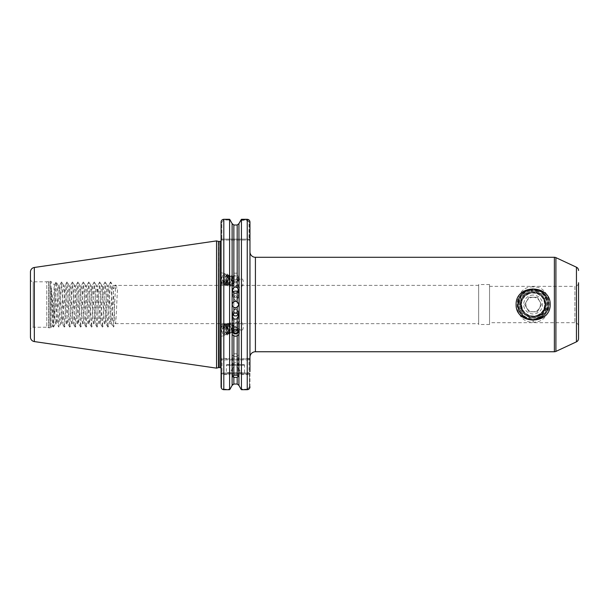 <?xml version="1.0" encoding="UTF-8"?>
<svg xmlns="http://www.w3.org/2000/svg" width="609" height="609" viewBox="0 0 609 609"><rect width="100%" height="100%" fill="white"/><g stroke="black" fill="none" stroke-linecap="round" stroke-linejoin="round"><path stroke-width="0.46" stroke-dasharray="3.04 2.28" d="M542.018 295.418C539.818 292.411 536.864 290.881 533.141 290.813L525.308 294.505L524.296 291.863C515.983 300.458 519.774 319.489 533.157 319.824C538.523 319.162 542.139 316.254 544.02 311.1C546.973 305.391 546.303 300.161 542.018 295.418L543.593 297.276C546.06 301.059 546.501 305.063 544.926 309.296L544.02 311.1M533.141 286.908C511.857 285.788 511.834 323.272 533.157 322.138C554.411 323.242 554.441 285.796 533.141 286.908M235.432 356.501A2.725 1.363 0 0 1 232.707 355.138A2.725 1.363 0 0 1 235.432 353.776L235.432 353.776A2.725 1.363 0 0 1 238.157 355.138A2.725 1.363 0 0 1 235.432 356.501M237.183 301.874A3.182 3.182 0 0 1 235.432 307.705A3.182 3.182 0 0 1 233.864 307.286M233.864 301.76A3.182 3.182 0 0 1 235.432 301.341M232.729 314.442A3.182 3.152 0 0 1 235.432 309.638A3.182 3.152 0 0 1 238.134 314.434M237.83 292.168A3.182 3.129 180 0 1 235.432 297.344A3.182 3.129 180 0 1 233.034 292.16M233.125 281.975L232.798 283.193L235.523 286.024L238.119 285.218L237.921 283.124L235.523 280.909L233.125 281.975M235.523 295.472L232.798 297.968L235.523 300.595L238.248 297.968L235.523 295.472M235.523 282.995L233.163 280.856L232.996 278.077L232.897 278.762L235.523 277.871L238.248 280.703L237.921 281.929L235.523 282.995M235.523 275.976A2.725 2.558 180 0 0 232.798 278.541A2.725 2.558 180 0 0 235.523 281.099A2.725 2.558 180 0 0 238.248 278.541A2.725 2.558 180 0 0 235.523 275.976M232.113 274.545L232.113 223.64L233.864 225.003L237.183 225.003L238.926 223.64L238.926 274.545L237.183 273.167L233.864 273.167L232.113 274.545L231.892 278.541A3.631 3.41 180 0 0 235.523 281.952A3.631 3.41 180 0 0 239.154 278.541A3.631 3.41 180 0 0 235.523 275.123A3.631 3.41 180 0 0 231.892 278.541M238.926 274.545L238.926 276.92L237.183 279.234L235.523 279.622L233.864 279.234L232.113 276.92L231.892 275.595M223.252 283.68L223.115 283.642A4.545 2.451 103.5 0 0 223.252 283.68A4.545 2.451 103.5 0 0 226.807 279.265A4.545 2.451 103.5 0 0 226.898 278.488C226.822 274.157 225.452 273.106 222.803 275.329C220.831 279.371 220.938 282.142 223.115 283.642C224.965 283.863 226.335 282.431 227.226 279.364L226.997 275.77L226.129 275.032L225.437 275.078L223.709 276.958L222.924 280.33L223.655 283.246L224.759 284.045L225.589 284.03L227.69 282.241L228.71 279.721L228.482 276.128L226.929 275.435L225.193 277.308L224.462 279.896L225.147 283.604L227.073 284.388L229.174 282.599L230.331 279.318L229.974 276.486L228.413 275.793L226.685 277.666L225.954 280.254L226.632 283.961L228.558 284.738L230.666 282.957L231.823 279.668L231.458 276.844L229.905 276.151L228.169 278.024L227.439 280.612L228.124 284.312L230.05 285.096L232.151 283.307L233.163 280.856M232.851 279.927L231.694 283.2L229.593 284.989L227.667 284.205L226.982 280.505L227.713 277.917L229.448 276.037L231.001 276.73L231.359 279.561L230.21 282.842L228.101 284.631L226.175 283.847L225.497 280.148L226.228 277.559L227.956 275.679L229.517 276.372L229.745 279.973L228.718 282.485L226.617 284.274L225.787 284.289L224.691 283.489L224.005 279.79L224.736 277.202L226.472 275.329L228.025 276.022L228.253 279.615L227.233 282.134L225.124 283.916L224.295 283.931L223.198 283.139L222.468 280.216L223.252 276.844L224.98 274.971L225.673 274.925L226.54 275.664L226.898 278.488M238.119 285.218A4.545 2.451 103.5 0 0 239.619 287.6A4.545 2.451 103.5 0 0 243.174 283.185A4.545 2.451 103.5 0 0 241.735 278.77A4.545 2.451 103.5 0 0 238.18 283.185A4.545 2.451 103.5 0 0 238.119 283.657M221.219 279.265A5.633 3.037 103.5 0 0 221.082 280.84L221.082 284.281L223.001 284.746A5.633 3.037 103.5 0 0 227.408 279.265A5.633 3.037 103.5 0 0 225.619 273.791A5.633 3.037 103.5 0 0 221.219 279.265M221.082 277.75L221.082 272.703L225.619 273.791M233.125 327.071L232.798 325.853L235.523 323.021L238.119 323.828L237.921 325.922L235.523 328.137L233.125 327.071M235.523 313.574L232.798 311.077L235.523 308.451L238.248 311.077L235.523 313.574M237.563 330.04L238.248 328.335L237.921 327.117L235.523 326.051L233.163 328.19L232.874 330.618M234.1 327.391C230.88 321.308 228.603 321.293 227.286 327.337C229.068 334.341 230.971 335.551 232.996 330.969L232.897 330.284L232.493 331.958L231.618 332.697L241.735 330.276A4.545 2.451 76.5 0 1 238.18 325.861A4.545 2.451 76.5 0 1 238.119 325.389M232.805 330.702A2.725 2.558 0 0 1 235.523 327.947A2.725 2.558 0 0 1 238.241 330.702M232.196 331.875A3.631 3.41 0 0 1 235.523 327.094A3.631 3.41 0 0 1 238.85 331.875M223.252 325.366L223.115 325.404A4.545 2.451 76.5 0 1 223.252 325.366A4.545 2.451 76.5 0 1 226.807 329.781A4.545 2.451 76.5 0 1 226.898 330.558C226.822 334.889 225.452 335.94 222.803 333.717C220.831 329.675 220.938 326.904 223.115 325.404C224.965 325.183 226.335 326.607 227.226 329.682L226.997 333.275L226.129 334.014L225.437 333.968L223.709 332.088L222.924 328.715L223.655 325.8L224.759 325L225.589 325.016L227.69 326.805L228.71 329.324L228.482 332.917L226.929 333.61L225.193 331.738L224.462 329.142L225.147 325.442L227.073 324.658L229.174 326.447L230.331 329.728L229.974 332.56L228.413 333.252L226.685 331.38L225.954 328.791L226.632 325.084L228.558 324.308L230.666 326.089L231.823 329.378L231.458 332.202L229.905 332.895L228.169 331.022L227.439 328.434L228.124 324.734L230.05 323.95L232.151 325.739L233.163 328.19M232.851 329.119L231.694 325.845L229.593 324.057L227.667 324.841L226.982 328.54L227.713 331.129L229.448 333.009L231.001 332.316L231.359 329.484L230.21 326.203L228.101 324.414L226.175 325.198L225.497 328.898L226.228 331.486L227.956 333.367L229.517 332.666L229.745 329.073L228.718 326.561L226.617 324.772L225.787 324.757L224.691 325.556L224.005 329.256L224.736 331.844L226.472 333.717L228.025 333.024L228.253 329.431L227.233 326.911L225.124 325.13L224.295 325.115L223.198 325.906L222.468 328.83L223.252 332.202L224.98 334.075L225.673 334.12L226.54 333.382L226.898 330.558M238.119 323.828A4.545 2.451 76.5 0 1 239.619 321.445A4.545 2.451 76.5 0 1 243.174 325.861A4.545 2.451 76.5 0 1 241.735 330.276M221.219 329.781A5.633 3.037 76.5 0 1 221.082 328.205L221.082 336.297L221.082 328.205A5.633 3.037 76.5 0 1 223.001 324.3A5.633 3.037 76.5 0 1 227.408 329.781A5.633 3.037 76.5 0 1 225.619 335.254A5.633 3.037 76.5 0 1 221.219 329.781M226.891 364.646L243.965 364.646L226.891 364.646A0.548 0.548 0 0 0 226.35 365.187L244.513 365.187L226.35 365.187L226.35 372.639L244.879 372.997L225.985 372.997L244.879 372.997M243.965 364.646A0.548 0.548 0 0 1 244.513 365.187L244.513 372.639L225.985 372.997M231.801 364.646L239.063 364.646L231.801 364.646L235.432 362.545L239.063 364.646M30.45 279.074A2.725 2.725 0 0 0 33.175 281.8L46.794 281.8L46.794 327.246L33.175 327.246L33.175 281.8L33.175 327.246A2.725 2.725 0 0 0 30.45 329.971L30.45 279.074L30.45 329.971M489.545 286.359L574.919 286.359L574.919 322.686L574.919 286.359A3.631 3.631 0 0 0 578.55 282.728L578.55 326.317A3.631 3.631 0 0 0 574.919 322.686L489.545 322.686L489.545 286.359L489.545 322.686M489.545 324.506L489.545 284.54L489.545 324.506L478.651 324.506L478.651 284.54L478.651 324.506M489.545 284.54L478.651 284.54M478.651 323.683L478.651 285.362L478.651 323.683L115.436 323.623L113.434 327.086L115.649 284.936L117.636 287.928L113.655 287.928L115.649 284.936M54.81 319.017C53.562 312.265 52.412 296.484 51.354 287.882L53.493 327.086L55.883 283.018L56.097 281.959L56.431 283.018L58.822 327.086L56.888 323.683L55.427 323.683L54.81 319.017L54.81 290.341L56.888 323.683C57.315 324.346 57.825 314.313 58.243 304.706L59.613 285.362L62.339 323.683L65.064 285.362C65.947 283.87 66.876 324.749 67.789 323.683C68.688 324.955 69.601 284.258 70.515 285.362C71.398 283.916 72.342 324.978 73.24 323.683C74.138 325.023 75.052 284.06 75.965 285.362C76.863 283.984 77.777 324.978 78.683 323.683L80.045 304.637C80.54 293.431 80.974 285.141 81.408 285.362C82.352 284.662 83.227 324.879 84.133 323.683C85.047 324.757 85.938 284.525 86.859 285.362C87.772 284.266 88.67 324.742 89.584 323.683L90.969 304.074C91.358 295.342 91.86 284.753 92.309 285.362L95.034 323.683L97.76 285.362L100.485 323.683L101.863 304.135C102.289 294.604 102.754 284.959 103.21 285.362L105.936 323.683L107.306 304.211C107.74 294.528 108.204 285.012 108.661 285.362L111.378 323.683L109.917 323.683C110.823 324.871 111.736 284.175 112.642 285.362C113.548 284.175 114.462 324.871 115.367 323.683C116.129 324.772 116.875 296.446 117.636 287.928M58.822 327.086L61.547 281.959L64.272 327.086L66.998 281.959L69.723 327.086L72.448 281.959L75.173 327.086L77.899 281.959L80.616 327.086L83.342 281.959L86.067 327.086L88.792 281.959L91.517 327.086L94.243 281.959L96.968 327.086L99.693 281.959L102.419 327.086L105.144 281.959L107.869 327.086L110.374 283.018L110.587 281.959L110.922 283.018L113.312 327.086L111.31 323.623L111.942 319.832L113.655 287.928M107.869 327.086L105.936 323.683L104.466 323.683C105.38 324.871 106.286 284.175 107.192 285.362C108.105 284.175 109.011 324.871 109.917 323.683L107.983 327.086M478.651 285.362L112.711 285.423L110.709 281.959M102.419 327.086L100.485 323.683L99.016 323.683C99.929 324.871 100.835 284.175 101.741 285.362C102.655 284.175 103.56 324.871 104.466 323.683L102.533 327.086M110.587 281.959L108.585 285.423L107.192 285.362L105.258 281.959M96.968 327.086L95.034 323.683L93.573 323.683C94.479 324.871 95.385 284.175 96.298 285.362C97.204 284.175 98.11 324.871 99.016 323.683L97.082 327.086M105.144 281.959L103.142 285.423L101.741 285.362L99.807 281.959M91.517 327.086L89.584 323.683L88.122 323.683C89.028 324.871 89.934 284.175 90.848 285.362C91.753 284.175 92.659 324.871 93.573 323.683L91.639 327.086M99.693 281.959L97.691 285.423L96.298 285.362L94.365 281.959M86.067 327.086L84.133 323.683L82.672 323.683C83.578 324.871 84.491 284.175 85.397 285.362C86.303 284.175 87.209 324.871 88.122 323.683L86.189 327.086M94.243 281.959L92.241 285.423L90.848 285.362L88.914 281.959M80.616 327.086L78.683 323.683L77.221 323.683C78.127 324.871 79.041 284.175 79.946 285.362C80.852 284.175 81.766 324.871 82.672 323.683L80.738 327.086M88.792 281.959L86.79 285.423L85.397 285.362L83.463 281.959M75.173 327.086L73.24 323.683L71.771 323.683C72.684 324.871 73.59 284.175 74.496 285.362C75.409 284.175 76.315 324.871 77.221 323.683L75.288 327.086M83.342 281.959L81.34 285.423L79.946 285.362L78.013 281.959M69.723 327.086L67.789 323.683L66.328 323.683C67.234 324.871 68.139 284.175 69.045 285.362C69.959 284.175 70.865 324.871 71.771 323.683L69.837 327.086M77.899 281.959L75.889 285.423L74.496 285.362L72.562 281.959M64.272 327.086L62.339 323.683L60.877 323.683C61.783 324.871 62.689 284.175 63.602 285.362C64.508 284.175 65.414 324.871 66.328 323.683L64.394 327.086M72.448 281.959L70.446 285.423L69.045 285.362L67.112 281.959M53.493 327.086L55.427 323.683C56.332 324.871 57.238 284.175 58.152 285.362C59.058 284.175 59.964 324.871 60.877 323.683L58.944 327.086M66.998 281.959L64.996 285.423L63.602 285.362L61.669 281.959M61.547 281.959L59.545 285.423L58.152 285.362L56.218 281.959M51.354 287.882C51.78 300.328 52.222 327.254 52.671 325.823L51.019 327.475A1.089 1.089 0 0 1 50.25 327.794L50.25 281.251L50.25 327.794L48.971 327.794L48.971 281.251L48.971 327.794A1.089 1.089 0 0 1 48.69 327.756L48.69 281.289L48.69 327.756L46.794 327.246L46.794 281.8L48.69 281.289A1.089 1.089 0 0 1 48.971 281.251L50.25 281.251A1.089 1.089 0 0 1 51.019 281.571L51.019 327.475L51.019 281.571L54.399 284.951L54.81 290.341M249.964 251.844L249.964 357.201L249.964 251.844M221.082 368.689L221.082 240.547L221.821 240.037L221.082 240.547L221.082 239.131L221.082 240.547L221.821 240.037L249.051 240.037L221.821 240.037L221.082 240.547L221.821 240.037L221.821 222.079L223.808 220.016L230.103 220.016L223.808 220.016L221.821 222.079L221.821 239.131L249.226 239.131L249.226 222.079L247.239 220.016L241.004 220.016M216.538 368.148L216.538 240.898M53.371 327.086L52.671 325.823C53.227 326.805 53.798 283.375 54.399 284.951L56.097 281.959M233.932 327.048L233.186 325.488L231.077 323.699L229.151 324.483L228.421 327.406L229.205 330.771L230.933 332.651L231.618 332.697M233.932 281.99L233.186 283.558L231.077 285.347L229.151 284.563L228.421 281.64L229.205 278.267L230.933 276.395L231.618 276.349L232.493 277.087L232.897 278.762M535.912 292.114L533.141 291.81C516.736 291.018 516.736 318.027 533.141 317.236C549.546 318.027 549.546 291.018 533.141 291.81C516.736 291.018 516.736 318.027 533.141 317.236C549.546 318.027 549.546 291.018 533.141 291.81C516.736 291.018 516.736 318.027 533.141 317.236C549.546 318.027 549.546 291.018 533.141 291.81C516.736 291.018 516.736 318.027 533.141 317.236C549.546 318.027 549.546 291.018 533.141 291.81C516.736 291.018 516.736 318.027 533.141 317.236C549.546 318.027 549.546 291.018 533.141 291.81C516.736 291.018 516.736 318.027 533.141 317.236C549.546 318.027 549.546 291.018 533.141 291.81C516.736 291.018 516.736 318.027 533.141 317.236C549.546 318.027 549.546 291.018 533.141 291.81C516.736 291.018 516.736 318.027 533.141 317.236C549.546 318.027 549.546 291.018 533.141 291.81C516.736 291.018 516.736 318.027 533.141 317.236C549.546 318.027 549.546 291.018 533.141 291.81C516.736 291.018 516.736 318.027 533.141 317.236C549.546 318.027 549.546 291.018 533.141 291.81C516.736 291.018 516.736 318.027 533.141 317.236C549.546 318.027 549.546 291.018 533.141 291.81C516.736 291.018 516.736 318.027 533.141 317.236C549.546 318.027 549.546 291.018 533.141 291.81C528.719 291.932 525.217 293.782 522.629 297.367L523.337 296.423L521.943 293.888L531.588 291.901L527.074 290.326L540.099 290.744L535.912 292.114L537.991 292.769L533.141 291.81C529.191 291.886 525.925 293.424 523.337 296.423M525.308 294.505C515.747 301.143 521.51 317.898 533.141 317.236C540.861 316.482 545.101 312.242 545.854 304.523L545.382 307.964L546.471 312.31L539.901 315.287L541.98 317.182C535.577 318.461 529.32 318.187 523.215 316.353L524.912 314.221L518.152 308.23L517.886 302.155L522.629 297.367M526.732 293.538C515.557 299.232 520.649 317.959 533.141 317.236C539.285 316.878 543.365 313.787 545.382 307.964M537.991 292.769L545.641 295.456L544.796 299.438L545.748 302.901C544.309 296.043 540.107 292.343 533.141 291.81L529.556 292.32M544.796 299.438C542.429 294.596 538.546 292.046 533.141 291.81L531.588 291.901M545.748 302.901L545.854 304.523M534.664 319.885L530.873 319.794M524.912 314.221C529.579 317.791 534.58 318.149 539.901 315.287C534.687 318.187 529.693 317.829 524.912 314.221M523.93 313.292C529.221 318.012 534.839 318.469 540.807 314.67M544.926 309.296L546.456 312.341C548.602 305.946 547.963 299.872 544.545 294.117L543.593 297.276M232.113 359.013L249.051 359.013L221.988 359.013L232.113 359.013L232.113 276.92M232.996 278.077C230.971 273.494 229.068 274.705 227.286 281.708C228.603 287.752 230.88 287.737 234.1 281.655M221.082 373.911L221.082 386.905L223.808 389.204L230.012 389.204L223.808 389.204L221.6 386.905L221.6 373.911L221.6 386.905L221.082 386.905L221.082 372.091L221.988 372.997L249.051 372.997L221.988 372.997L221.6 373.911L249.446 373.911L221.082 373.911L221.988 372.997L221.082 372.091M221.082 240.547L221.082 222.079L221.821 222.079L221.082 222.079L221.082 239.131L221.821 239.131L221.082 239.131M221.082 285.362L221.082 323.683M221.082 359.927L221.082 371.566C221.097 373.248 222.011 374.253 223.808 374.596L229.601 374.596L229.799 373.873L223.808 373.873L221.988 371.566L221.988 359.927L221.082 359.927L221.082 358.107L221.988 359.013L221.082 358.107L221.988 359.013L221.988 359.927L249.051 359.927L249.051 371.566L247.239 373.873L241.248 373.873L238.926 368.696L238.926 385.406M241.248 373.873L241.446 374.596L247.239 374.596C249.035 374.261 249.941 373.248 249.964 371.566L249.964 359.927L249.051 359.927L249.051 359.013L249.964 358.107L241.248 359.013M241.446 219.301L241.446 358.663M223.808 359.013L223.808 219.301L229.601 219.301L229.601 358.663L221.082 358.107M229.601 219.301L230.103 220.016M238.926 276.92L238.926 359.013M249.964 323.683L249.964 285.362M240.783 220.306L247.239 220.306L249.051 222.194L249.051 239.131L249.964 239.131L249.964 240.951L249.964 222.079L249.226 222.079M241.446 374.596L241.446 389.699L247.239 389.699L249.446 386.905L249.446 373.911L249.446 386.905L247.239 389.204L241.035 389.204L247.239 389.204L247.239 389.699L247.239 373.873M229.601 374.596L229.601 389.699L223.808 389.699L222.072 389.06M249.964 386.905L249.964 372.091L249.051 372.997L249.964 373.911L249.051 372.997L249.964 372.091L249.964 386.905L249.446 386.905L249.964 386.905M249.964 358.107L249.051 359.013L249.964 358.107L249.964 359.927M221.821 240.037L221.821 239.131L249.051 239.131L249.051 240.037L249.226 239.131L249.964 239.131L249.964 222.194L249.051 222.194M232.113 385.406L232.113 368.696L229.799 373.873M238.926 368.696L237.183 366.961L233.864 366.961L232.113 368.696M237.183 366.961L237.183 384.043L233.864 384.043L233.864 366.961M232.76 384.431L233.864 384.043M30.45 271.964L30.45 337.082M221.988 371.566L221.082 371.566M249.964 371.566L249.051 371.566M249.051 240.037L249.964 240.951L249.051 240.037M222.803 333.717C220.466 328.228 221.044 325.054 224.538 324.201C228.908 325.039 229.943 336.526 226.03 334.897C222.963 332.499 222.186 329.134 223.686 324.803C226.365 320.38 231.983 329.918 229.486 333.671C227.302 337.972 222.178 328.312 225.17 324.445C227.987 322.466 230.088 324.247 231.466 329.796C232.394 336.807 225.825 334.714 225.794 327.695C225.368 320.692 232.265 322.412 232.935 329.241M221.082 280.84A5.633 3.037 103.5 0 0 223.001 284.746M222.803 275.329C220.466 280.818 221.044 283.984 224.538 284.845C228.908 284.007 229.943 272.52 226.03 274.149C222.963 276.547 222.186 279.912 223.686 284.243C226.365 288.666 231.983 279.12 229.486 275.375C227.302 271.074 222.178 280.734 225.17 284.601C227.987 286.58 230.088 284.799 231.466 279.249C232.394 272.238 225.825 274.332 225.794 281.35C225.368 288.354 232.265 286.633 232.935 279.805M518.152 308.23C520.657 321.369 540.404 324.148 546.471 312.31M524.296 291.863C509.687 300.884 521.913 325.427 537.914 319.207C551.853 315.538 551.853 293.508 537.914 289.838C524.478 284.616 511.53 302.437 520.649 313.597C526.267 321.994 540.008 321.994 545.634 313.597C549.546 307.545 549.546 301.501 545.634 295.449C540.008 287.052 526.267 287.052 520.649 295.449C516.736 301.501 516.736 307.545 520.649 313.597C528.445 325.724 549.394 318.91 548.58 304.523C549.531 284.609 516.744 284.609 517.703 304.523C516.881 318.91 537.831 325.724 545.634 313.597C554.753 302.437 541.804 284.616 528.368 289.838C509.132 295.083 519.264 326.272 537.914 319.207C551.853 315.538 551.853 293.508 537.914 289.838C519.264 282.774 509.132 313.962 528.368 319.207C541.804 324.43 554.753 306.609 545.634 295.449C540.008 287.052 526.267 287.052 520.649 295.449C516.736 301.501 516.736 307.545 520.649 313.597C528.445 325.724 549.394 318.91 548.58 304.523C549.569 286.116 519.759 283.764 517.886 302.155M546.456 312.341C549.79 305.825 549.151 299.75 544.545 294.117M545.641 295.456C538.242 287.593 530.34 287.075 521.943 293.888M523.215 316.353C529.297 320.852 535.547 321.126 541.98 317.182M540.099 290.744C535.821 288.689 531.474 288.552 527.074 290.326M533.141 297.261A7.262 7.262 0 0 0 525.871 304.523A7.262 7.262 0 0 0 533.141 311.785A7.262 7.262 0 0 0 540.404 304.523A7.262 7.262 0 0 0 533.141 297.261M524.722 304.523L528.932 311.808L537.351 311.808L541.553 304.523L537.351 297.238L528.932 297.238L524.722 304.523L528.932 297.238L537.351 297.238L541.553 304.523L537.351 311.808L528.932 311.808L524.722 304.523M533.141 295.076A9.447 9.447 0 0 0 523.694 304.523A9.447 9.447 0 0 0 533.141 313.97A9.447 9.447 0 0 0 542.589 304.523A9.447 9.447 0 0 0 533.141 295.076M543.959 314.221A14.532 14.532 0 0 1 533.141 319.055C542.223 318.69 548.922 307.682 543.921 299.712A11.807 11.807 0 0 0 521.334 304.523A11.807 11.807 0 0 0 533.141 316.33A11.807 11.807 0 0 1 521.334 304.523A11.807 11.807 0 0 1 533.141 292.716A11.807 11.807 0 0 1 544.948 304.523A11.807 11.807 0 0 1 533.141 316.33A11.807 11.807 0 0 0 543.921 299.712C547.925 307.263 541.584 317.198 533.141 317.061C516.105 318.088 516.333 290.211 533.141 290.836C544.903 289.975 552.051 305.756 543.959 314.221C541.028 317.373 537.42 318.987 533.141 319.055C524.311 318.195 519.469 313.346 518.609 304.523L520.337 304.523C520.931 312.486 525.194 316.946 533.141 317.906C551.29 318.971 551.008 289.305 533.141 289.991C551.883 289.092 551.883 319.953 533.141 319.055C514.392 319.953 514.392 289.092 533.141 289.991C551.883 289.092 551.883 319.953 533.141 319.055C514.392 319.953 514.392 289.092 533.141 289.991C551.883 289.092 551.883 319.953 533.141 319.055C514.392 319.953 514.392 289.092 533.141 289.991C551.883 289.092 551.883 319.953 533.141 319.055C514.392 319.953 514.392 289.092 533.141 289.991C551.883 289.092 551.883 319.953 533.141 319.055C514.392 319.953 514.392 289.092 533.141 289.991C551.883 289.092 551.883 319.953 533.141 319.055C514.392 319.953 514.392 289.092 533.141 289.991C551.883 289.092 551.883 319.953 533.141 319.055C514.392 319.953 514.392 289.092 533.141 289.991C551.883 289.092 551.883 319.953 533.141 319.055C514.392 319.953 514.392 289.092 533.141 289.991C551.883 289.092 551.883 319.953 533.141 319.055C514.392 319.953 514.392 289.092 533.141 289.991C551.883 289.092 551.883 319.953 533.141 319.055C514.392 319.953 514.392 289.092 533.141 289.991C551.883 289.092 551.883 319.953 533.141 319.055C514.392 319.953 514.392 289.092 533.141 289.991C551.883 289.092 551.883 319.953 533.141 319.055C514.392 319.953 514.392 289.092 533.141 289.991A14.532 14.532 0 0 0 518.609 304.523L520.337 304.523M533.141 319.055C514.392 319.953 514.392 289.092 533.141 289.991M543.921 299.712C550.193 311.945 531.025 322.983 523.588 311.465C514.042 299.567 534.329 284.829 542.695 297.58C552.234 309.479 531.954 324.216 523.588 311.465C516.615 302.924 526.519 289.298 536.788 293.294C551.503 297.306 543.753 321.156 529.495 315.751C518.83 312.942 518.83 296.096 529.495 293.294C543.753 287.89 551.503 311.739 536.788 315.751C522.53 321.156 514.78 297.306 529.495 293.294C539.764 289.298 549.668 302.924 542.695 311.465C534.329 324.216 514.042 309.479 523.588 297.58C531.954 284.829 552.234 299.567 542.695 311.465C534.329 324.216 514.042 309.479 523.588 297.58C531.954 284.829 552.234 299.567 542.695 311.465C536.727 320.73 520.71 315.531 521.334 304.523C520.604 289.29 545.679 289.29 544.948 304.523C545.679 319.755 520.604 319.755 521.334 304.523M533.157 319.824L533.157 322.138M255.415 351.751L255.415 257.295M219.994 241.446L219.994 367.6M218.433 241.408L218.433 367.638M218.715 367.6L218.715 241.446M237.183 279.234L237.183 359.013M233.864 359.013L233.864 279.234M237.183 225.003L237.183 273.167M233.864 273.167L233.864 225.003M247.239 220.016L247.239 359.013M223.808 389.699L223.808 373.873M554.373 257.295L554.373 351.751M576.449 267.214L576.449 341.832M555.91 351.408L555.91 257.637M34.332 341.573L34.332 267.473M223.808 219.301L223.808 220.016L223.808 219.301M247.239 220.306L247.239 219.43M232.707 376.651L232.707 355.138M232.25 316.193L232.25 312.782M232.25 289.96L232.25 294.216M232.798 283.193L232.798 297.968M232.798 278.541L232.798 279.029M224.295 283.931L224.759 284.045M225.787 284.289L226.243 284.395M227.271 284.647L227.728 284.753M228.763 285.004L229.22 285.111M225.673 274.925L226.129 275.032M227.157 275.276L227.614 275.39M228.649 275.633L229.106 275.748M230.133 275.991L230.59 276.098M232.798 325.853L232.798 311.077M232.798 330.504L232.798 330.017M231.892 333.45L231.892 330.504M224.295 325.115L224.759 325M225.787 324.757L226.243 324.65M227.271 324.399L227.728 324.293M228.763 324.041L229.22 323.935M225.673 334.12L226.129 334.014M227.157 333.77L227.614 333.656M228.649 333.412L229.106 333.298M230.133 333.054L230.59 332.948M221.082 336.343L225.619 335.254M230.248 323.691L239.619 321.445M230.248 285.355L239.619 287.6M231.618 276.349L241.735 278.77M221.082 324.764L223.001 324.3M239.154 333.45L239.154 330.504M238.248 330.504L238.248 328.335M238.248 324.612L238.248 311.077M239.154 275.595L239.154 278.541M238.248 278.541L238.248 280.703M238.248 284.433L238.248 297.968M238.606 290.013L238.606 294.216M238.606 316.155L238.606 312.782M238.157 376.537L238.157 355.138"/><path stroke-width="0.91" d="M550.186 304.523C550.62 325.145 515.617 325.099 516.097 304.523C515.671 283.885 550.673 283.961 550.186 304.523M233.864 335.879L233.864 375.152L232.707 376.651L233.864 377.382L233.864 384.043L232.113 385.406L232.113 334.501L233.864 335.879L235.523 336.252L237.183 335.879L238.926 334.501L239.154 333.45L238.926 223.64L237.183 225.003L233.864 225.003L232.113 223.64L230.103 220.016L232.113 223.64L232.113 334.501M233.864 375.152L237.183 375.228L237.183 335.879M233.864 384.043L237.183 384.043L238.926 385.406L241.035 389.204L238.926 385.406L237.183 384.043L237.183 377.314L233.864 377.382M233.864 313.315L235.432 312.897L237.183 313.422L237.183 307.172L235.432 307.705L233.864 307.286A3.182 3.182 0 0 1 233.864 301.76C231.74 303.602 231.74 305.444 233.864 307.286L233.864 313.315L232.25 316.193L233.864 318.789L233.864 329.812L232.113 332.126M233.864 301.76L235.432 301.341L237.183 301.874L237.183 292.754L235.432 293.272L233.864 292.86L233.864 301.76M238.134 314.434A3.182 3.152 0 0 1 232.729 314.442M238.926 332.126L237.183 329.812L237.183 318.674L235.432 319.192L233.864 318.789M233.034 292.16A3.182 3.129 180 0 1 237.83 292.168M233.864 225.003L233.864 287.418L232.25 289.96L233.864 292.86M233.864 287.418L235.432 287.014L237.183 287.524L237.183 225.003M232.874 330.618L235.523 331.174L237.563 330.04M238.241 330.702A2.725 2.558 0 0 1 232.805 330.702M237.183 329.812L235.523 329.423L233.864 329.812M238.85 331.875A3.631 3.41 0 0 1 232.196 331.875M221.082 331.296L221.082 336.343M578.55 282.728L578.55 338.535A3.631 3.631 0 0 1 576.449 341.832L555.91 351.408A3.631 3.631 0 0 1 554.373 351.751L255.415 351.751A5.451 5.451 0 0 0 249.964 357.201M578.55 270.51A3.631 3.631 0 0 0 576.449 267.214L555.91 257.637L555.91 351.408M30.45 337.082L30.45 271.964A4.545 4.545 0 0 1 34.332 267.473L216.538 240.898L216.538 368.148L34.332 341.573A4.545 4.545 0 0 1 30.45 337.082M249.964 251.844A5.451 5.451 0 0 0 255.415 257.295L255.415 351.751M554.373 351.751L554.373 257.295A3.631 3.631 0 0 1 555.91 257.637M221.075 240.471L221.082 368.689A1.089 1.089 0 0 0 219.994 367.6L219.994 241.446A1.089 1.089 0 0 0 221.075 240.471L221.082 285.362M554.373 257.295L255.415 257.295M238.926 385.406L238.926 334.501M237.183 377.314L238.157 376.537L237.183 375.228M237.183 292.754L238.606 290.013L237.183 287.524M237.183 318.674L238.606 316.155L237.183 313.422M237.183 307.172C239.063 305.406 239.063 303.64 237.183 301.874A3.182 3.182 0 0 0 235.432 301.341M221.082 328.205L221.082 324.764M221.097 387.172L221.082 373.911M223.275 219.354L223.808 219.301L223.808 389.699C222.125 389.509 221.219 388.58 221.082 386.905L221.097 221.813M221.082 239.131L221.082 222.079C221.227 220.412 222.133 219.484 223.808 219.301L229.601 219.301L230.103 220.016M221.082 323.683L221.082 358.107M221.082 371.566L221.082 372.091M241.004 220.016L241.446 219.301L247.239 219.301C248.914 219.484 249.819 220.412 249.964 222.079L249.964 285.362M240.943 220.016L238.926 223.64L241.446 219.43L241.446 389.699L247.239 389.699C248.914 389.516 249.819 388.58 249.964 386.905L249.941 387.255M249.964 358.107L249.964 323.683M222.277 219.78L223.252 219.362M223.808 389.699L229.601 389.699L230.012 389.204L229.601 389.699L229.601 219.301M230.012 389.204L232.113 385.406L230.012 389.204M241.035 389.204L241.446 389.699L241.035 389.204M248.297 389.478L247.239 389.699L247.239 219.43C248.914 219.613 249.827 220.534 249.964 222.194L249.964 371.566M247.239 219.43L241.446 219.43M248.769 389.22L248.305 389.478M232.113 385.406L232.76 384.431M578.55 338.535L578.55 326.317M249.964 222.079L249.226 222.079M576.449 341.832L576.449 267.214M34.332 267.473L34.332 341.573M216.538 368.148L218.433 367.638L218.433 241.408L218.715 367.6L219.994 367.6M247.239 219.301L247.239 220.016M218.433 241.408L216.538 240.898M218.715 241.446L219.994 241.446"/></g></svg>

